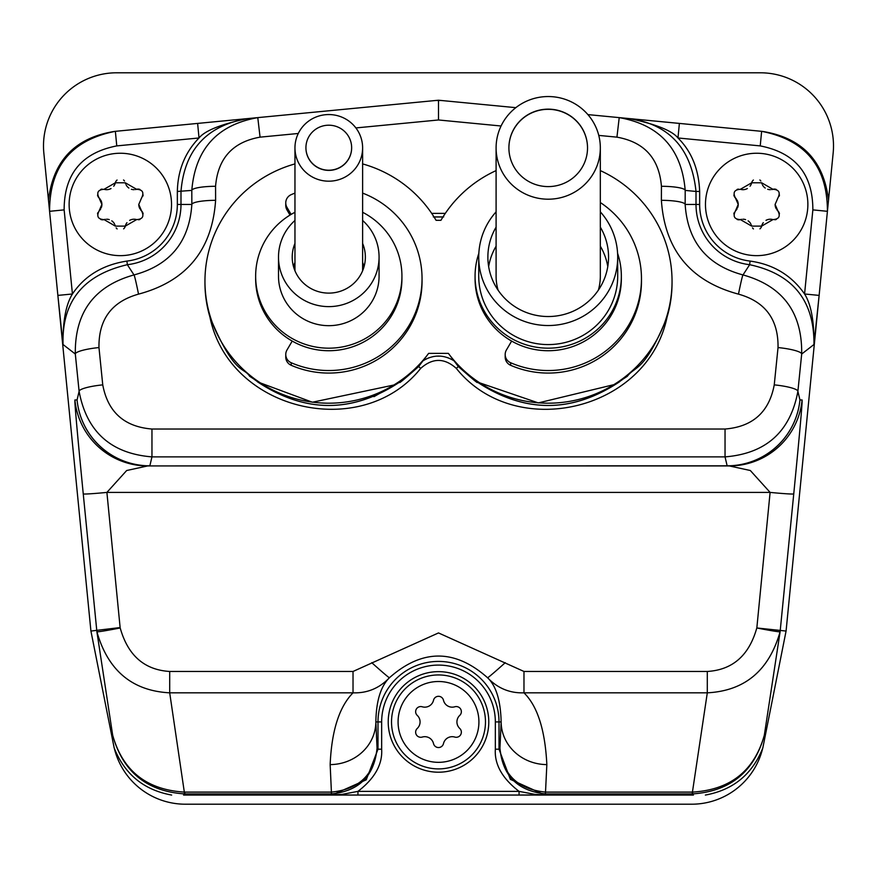<?xml version="1.0" encoding="UTF-8"?>
<svg xmlns="http://www.w3.org/2000/svg" width="877" height="877" viewBox="0 0 877 877"><rect width="100%" height="100%" fill="white"/><g stroke="black" fill="none" stroke-linecap="round" stroke-linejoin="round"><path stroke-width="1.32" d="M57.871 295.406L63.023 344.508C61.796 301.545 83.238 274.95 127.351 264.701A60.656 60.656 0 0 0 180.991 204.451L180.991 191.449C184.4 150.055 206.446 125.795 247.139 118.647L115.369 131.331C71.486 139.936 49.561 166.597 49.583 211.313L57.871 295.406L72.429 293.981C84.707 275.795 102.872 264.821 126.924 261.072A57.005 57.005 0 0 0 177.34 204.451L177.34 191.449C177.834 170.204 185.058 152.379 199.024 137.974L116.773 145.9C81.671 152.795 64.12 174.117 64.142 209.877L72.429 293.981C65.874 304.56 62.738 321.41 63.023 344.508L75.312 354.023L79.105 391.339L77.066 399.956A73.142 73.131 90 0 0 149.846 465.928L147.687 465.928A73.142 73.131 -90 0 1 74.907 399.956C74.446 401.074 77.231 432.394 83.249 493.904A23.767 0.822 174.4 0 0 106.895 492.403L126.683 470.51L147.687 465.928L729.313 465.928L750.317 470.51L770.105 492.403L106.895 492.403L120.127 627.559L90.923 631.056L43.85 153.102A73.142 73.142 0 0 1 116.641 72.791L760.359 72.791A73.142 73.142 0 0 1 833.15 153.102L827.417 211.313C827.439 166.597 805.514 139.936 761.631 131.331L762.486 131.418C801.808 137.711 823.81 160.623 828.513 200.164L786.077 631.056L763.341 745.34M114.295 748.245A73.142 73.142 0 0 0 185.387 804.209L691.613 804.209A73.142 73.142 0 0 0 762.705 748.245M113.659 745.34L90.923 631.056M83.249 493.904L96.898 631.769C107.948 670.51 132.208 690.868 169.7 692.83L353.025 692.83C367.233 693.301 379.368 688.27 389.421 677.746C422.144 648.827 454.856 648.827 487.579 677.746C497.632 688.27 509.767 693.301 523.975 692.83L707.301 692.83C744.792 690.868 769.052 670.51 780.102 631.769L764.327 735.189L765.161 736.198L762.837 747.873C752.4 774.238 733.238 789.969 705.338 795.066L705.371 795.066M171.629 795.066L171.662 795.066C143.762 789.969 124.6 774.238 114.163 747.873L111.839 736.198L112.673 735.189L96.898 631.769A23.767 0.811 168.8 0 0 120.204 627.965C127.878 655.415 144.365 669.907 169.7 671.464L169.7 692.83L184.323 792.095C146.569 789.771 122.692 770.806 112.673 735.189C122.791 771.76 146.744 791.339 184.51 793.915A27.428 0.57 -90 0 1 184.323 792.095M683.446 123.81L698.125 125.225A3.661 3.661 0 0 1 698.136 125.225M635.595 119.195L621.223 117.814A3.661 3.661 0 0 0 621.19 117.814M292.227 114.306A3.661 3.661 0 0 0 292.194 114.306L294.584 114.076A3.661 3.661 0 0 1 294.617 114.076M307.904 112.793A3.661 3.661 0 0 0 307.871 112.793L308.781 112.705A3.661 3.661 0 0 1 308.814 112.705M378.886 105.964A3.661 3.661 0 0 0 378.864 105.964L379.774 105.876A3.661 3.661 0 0 0 379.774 105.876M407.279 103.223A3.661 3.661 0 0 0 407.268 103.223L408.167 103.146A3.661 3.661 0 0 0 408.167 103.146M435.672 100.493L441.328 100.493M483.03 104.506A3.661 3.661 0 0 0 483.019 104.506L483.918 104.593A3.661 3.661 0 0 0 483.918 104.593M512.332 107.334A3.661 3.661 0 0 0 512.311 107.323L511.423 107.246A3.661 3.661 0 0 0 511.412 107.235M242.238 119.119L255.777 117.814A3.661 3.661 0 0 1 255.81 117.814M178.875 125.225A3.661 3.661 0 0 0 178.864 125.225L193.554 123.81M64.142 209.877L49.583 211.313L48.487 200.164C53.19 160.623 75.192 137.711 114.514 131.418L115.369 131.331L116.773 145.9M760.227 145.9L677.976 137.974C691.536 151.414 698.761 169.25 699.66 191.449L699.66 204.451A57.005 57.005 0 0 0 750.076 261.072C773.339 264.35 791.503 275.312 804.571 293.981L819.129 295.406L827.417 211.313L812.858 209.877C812.88 174.117 795.329 152.795 760.227 145.9L761.631 131.331L587.897 114.602M126.924 261.072L127.351 264.701L133.995 274.929C94.277 286.012 74.72 312.376 75.312 354.023A23.767 4.111 174.2 0 1 98.969 347.566L102.752 384.871C107.86 412.069 124.26 426.781 151.962 429.028L725.038 429.028C752.74 426.781 769.14 412.069 774.248 384.871L778.031 347.566C778.469 319.447 765.281 301.644 738.478 294.135C690.484 281.254 664.788 249.978 661.39 200.318A23.767 4.133 0.2 0 1 685.156 204.451L699.66 204.451M298.279 133.479L260.063 137.152C232.712 142.019 217.88 158.397 215.567 186.286L215.61 200.318A23.767 4.133 179.8 0 0 191.844 204.451C189.333 241.756 170.05 265.249 133.995 274.929A23.767 0.8 -101 0 1 138.522 294.135C111.719 301.644 98.531 319.447 98.969 347.566M247.139 118.647C220.938 124.26 204.9 130.695 199.024 137.974L197.621 123.416L257.772 117.628C217.255 124.819 195.253 149.09 191.8 190.408L177.34 191.449M169.7 671.464L353.025 671.464L438.5 632.931L523.975 671.464L707.301 671.464C732.635 669.907 749.122 655.415 756.796 627.965L786.077 631.056M102.752 384.871A23.767 4.111 -5.8 0 0 79.105 391.339C86.637 431.714 110.919 453.562 151.962 456.884L151.962 429.028M215.61 200.318C212.19 250.011 186.494 281.276 138.522 294.135M204.955 281.232L204.955 282.822A123.843 121.958 0 0 0 209.921 317.025C234.663 376.178 243.51 366.498 249.66 376.288L259.143 382.482L312.387 402.225L394.672 384.85L400.318 381.659C397.599 384.784 403.716 379.73 418.669 366.52L428.634 353.376A123.843 121.958 -0 0 1 290.243 397.138A123.843 121.958 -0 0 1 204.955 281.232A123.843 121.958 -0 0 1 294.957 163.911M667.079 317.025A123.843 121.958 -0 0 0 672.045 282.822L672.045 281.232A123.843 121.958 -0 0 1 586.757 397.138A123.843 121.958 -0 0 1 448.366 353.376L458.331 366.52C473.295 379.741 479.423 384.784 476.682 381.659L474.271 379.785L478.535 382.46L538.335 402.905L614.744 384.455L627.263 376.354C635.255 365.61 644.584 372.374 667.079 317.025C647.785 411.116 515.347 442.041 456.325 368.406C444.442 357.772 432.558 357.772 420.675 368.406C361.993 441.887 229.171 411.291 209.921 317.025M515.829 107.663L438.5 100.219L257.783 117.617L260.063 137.152M629.861 118.647L679.379 123.416L677.976 137.974C672.199 130.75 656.16 124.304 629.861 118.647C669.436 124.457 691.482 148.728 696.009 191.449L699.66 191.449M74.907 399.956L77.066 399.956A73.142 73.032 13.3 0 0 149.846 465.83L151.962 456.884L725.038 456.884C766.081 453.562 790.363 431.714 797.895 391.339L801.688 354.023C802.28 312.376 782.722 286.012 743.005 274.929L749.649 264.701C792.874 273.964 814.316 300.559 813.977 344.508C814.185 321.048 811.05 304.198 804.571 293.981L812.858 209.877M738.478 294.135A23.767 0.8 -79 0 1 743.005 274.929C706.939 265.227 687.656 241.734 685.156 204.451L685.2 190.408C681.747 149.09 659.745 124.819 619.217 117.617L616.937 137.152L598.761 135.409M778.031 347.566A23.767 4.111 5.8 0 1 801.688 354.023L813.977 344.508L819.129 295.406M756.873 627.559L770.105 492.403A23.767 0.822 5.6 0 0 793.751 493.904C799.758 432.514 802.543 401.195 802.093 399.956L799.934 399.956L797.895 391.339A23.767 4.111 -174.2 0 0 774.248 384.871M692.677 792.095C730.431 789.771 754.308 770.806 764.327 735.189C754.209 771.76 730.256 791.339 692.49 793.915A27.428 0.57 -90 0 0 692.677 792.095L545.593 792.095C517.956 789.344 502.74 774.742 499.945 748.256L501.14 721.924C500.635 700.559 496.119 685.825 487.579 677.746A23.767 0.614 138 0 0 505.251 662.672M341.306 794.968L357.948 795.033L357.948 791.372L341.964 794.387A3.661 1.25 90.4 0 1 341.306 794.968L332.295 794.902L341.964 794.387M692.161 793.915L693.433 795.066L183.567 795.066L184.839 793.915L184.839 792.095L331.407 792.095L331.298 793.904L332.295 794.902L366.246 779.806L377.998 749.199L381.659 749.199C382.613 764.426 374.709 778.491 357.948 791.372L519.063 791.372L519.052 795.033L544.705 794.902L510.359 779.357L499.002 749.199L499.945 748.256C502.543 775.838 517.781 791.054 545.637 793.904L692.161 793.915L707.301 692.83L707.301 671.464M545.637 793.904L544.705 794.902L535.036 794.387A3.661 1.25 89.6 0 0 535.694 794.968M535.036 794.387L519.063 791.372C502.269 778.447 494.365 764.393 495.341 749.199L495.341 721.924A56.841 56.841 0 0 0 438.5 665.084A56.841 56.841 0 0 0 381.659 721.924L381.659 749.199M371.749 662.672A23.767 0.614 42 0 0 389.421 677.746C380.717 686.307 376.2 701.03 375.86 721.924L377.055 748.256C374.358 775.838 359.197 791.054 331.572 793.904L184.839 793.915M353.025 671.464L353.025 692.83C339.235 706.818 331.616 730.749 330.158 764.601L331.407 792.095C359.044 789.344 374.26 774.742 377.055 748.256L377.998 749.199L377.998 721.924L381.659 721.924M495.341 749.199L499.002 749.199L499.002 721.924L501.14 721.924A45.714 42.677 2.6 0 0 546.842 764.601C545.132 730.048 537.513 706.128 523.975 692.83L523.975 671.464M545.428 793.904L546.842 764.601M388.215 721.924A50.285 50.285 0 0 1 438.5 671.639A50.285 50.285 0 0 1 488.785 721.924A50.285 50.285 0 0 1 438.5 772.209A50.285 50.285 0 0 1 388.215 721.924M495.341 721.924L499.002 721.924A60.502 60.502 0 0 0 438.5 661.422A60.502 60.502 0 0 0 377.998 721.924L375.86 721.924A45.714 42.677 177.4 0 1 330.158 764.601M417.255 728.447A5.109 5.109 0 0 0 422.232 737.064A8.956 8.956 0 0 1 433.523 743.586A5.109 5.109 0 0 0 443.477 743.586A8.956 8.956 0 0 1 454.768 737.064A5.109 5.109 0 0 0 459.745 728.447A8.956 8.956 0 0 1 459.745 715.402A5.109 5.109 0 0 0 454.768 706.785A8.956 8.956 0 0 1 443.477 700.263A5.109 5.109 0 0 0 433.523 700.263A8.956 8.956 0 0 1 422.232 706.785A5.109 5.109 0 0 0 417.255 715.402A8.956 8.956 0 0 1 417.255 728.447M756.796 627.965A23.767 0.811 11.2 0 0 780.102 631.769L793.751 493.904M725.038 429.028L725.038 456.884L727.154 465.83L149.846 465.928L729.313 465.928A73.142 73.131 -90 0 0 802.093 399.956M501.074 126.003L438.5 119.974L438.5 100.219M496.097 170.598A123.843 121.958 -0 0 0 440.923 220.324L436.077 220.324A123.843 121.958 -0 0 0 362.618 163.911M672.045 281.232A123.843 121.958 -0 0 0 600.328 170.598M619.732 381.659C572.067 413.418 524.38 413.418 476.682 381.659M451.041 359.099L447.511 357.586M440.572 356.139L436.132 356.161M433.819 356.457L433.227 356.566M429.434 357.597L426.266 358.934M453.486 360.513C443.499 354.593 433.501 354.593 423.514 360.513M510.644 362.749L510.644 365.292A9.143 9 180 0 1 505.185 357.049L505.185 354.505A9.143 9 0 0 0 510.644 362.749A93.258 91.844 -0 0 0 641.471 278.689A93.258 91.844 -0 0 0 600.328 202.532M510.644 365.292A93.258 91.844 -0 0 0 641.471 281.232L641.471 278.689M291.219 362.749L291.219 365.292A9.143 9 180 0 1 285.759 357.049L285.759 354.505A9.143 9 0 0 0 291.219 362.749A93.258 91.844 -0 0 0 422.045 278.689A93.258 91.844 -0 0 0 362.618 193.104M291.219 365.292A93.258 91.844 -0 0 0 422.045 281.232L422.045 278.689M286.976 207.378L286.976 209.921A9.143 9 180 0 1 285.759 205.415L285.759 202.883A9.143 9 -0 0 0 286.976 207.378L291.109 214.416M286.976 209.921L290.002 215.084M294.957 193.104A93.258 91.844 -0 0 0 291.219 194.639A9.143 9 -0 0 0 285.759 202.883M294.957 212.289A73.142 72.035 180 0 0 255.645 276.156L255.645 278.689A73.142 72.035 -0 0 0 292.216 341.076L286.976 350.011A9.143 9 0 0 0 285.759 354.505M362.618 212.289A73.142 72.035 180 0 1 401.929 276.156L401.929 278.689A73.142 72.035 -0 0 1 292.216 341.076M255.645 276.156A73.142 72.035 -0 0 0 328.787 348.18A73.142 72.035 -0 0 0 401.929 276.156M278.502 257.104L278.502 276.156A50.285 49.518 -0 0 0 328.787 325.674A50.285 49.518 -0 0 0 379.072 276.156L379.072 257.104A50.285 49.518 -0 0 1 328.787 306.621A50.285 49.518 -0 0 1 278.502 257.104A50.285 49.518 180 0 1 294.957 220.467M364.054 266.63A36.571 36.012 -0 0 0 362.618 262.464M294.957 262.464A36.571 36.012 -0 0 0 293.521 266.63M294.957 270.785L294.957 147.873A33.83 33.315 180 0 1 328.787 114.558A33.83 33.315 180 0 1 362.618 147.873L362.618 270.785M362.618 147.873A33.83 33.315 180 0 1 328.787 181.188A33.83 33.315 180 0 1 294.957 147.873M305.93 147.873A22.857 22.506 -0 0 0 328.787 170.379A22.857 22.506 -0 0 0 351.644 147.873L351.644 147.72A22.857 22.506 180 0 1 328.787 170.226A22.857 22.506 180 0 1 305.93 147.72L305.93 147.873M305.93 147.72A22.857 22.506 180 0 1 328.787 125.203A22.857 22.506 180 0 1 351.644 147.72M362.618 220.467A50.285 49.518 180 0 1 379.072 257.104M362.618 243.422A36.571 36.012 180 0 1 365.358 257.104A36.571 36.012 -0 0 1 328.787 293.115A36.571 36.012 -0 0 1 292.216 257.104A36.571 36.012 180 0 1 294.957 243.422M478.831 253.354A73.142 72.035 180 0 0 475.071 276.156L475.071 278.689A73.142 72.035 -0 0 0 511.642 341.076L506.402 350.011A9.143 9 0 0 0 505.185 354.505M617.594 253.354A73.142 72.035 180 0 1 621.354 276.156L621.354 278.689A73.142 72.035 -0 0 1 511.642 341.076M475.071 276.156A73.142 72.035 -0 0 0 548.213 348.18A73.142 72.035 -0 0 0 621.354 276.156M617.693 257.104A69.48 68.428 -0 0 1 548.213 325.531A69.48 68.428 180 0 1 478.732 257.104L478.732 276.156A69.48 68.428 -0 0 0 548.213 344.584A69.48 68.428 -0 0 0 617.693 276.156L617.693 257.104A69.48 68.428 -0 0 0 600.328 211.839M607.772 266.63A60.338 59.428 -0 0 0 600.328 246.196M496.097 246.196A60.338 59.428 -0 0 0 488.653 266.63M498.081 290.177A52.116 51.326 180 0 1 496.097 276.156L496.097 147.873A52.116 51.326 180 0 1 548.213 96.547A52.116 51.326 180 0 1 600.328 147.873A52.116 51.326 180 0 1 548.213 199.2A52.116 51.326 180 0 1 496.097 147.873M600.328 147.873L600.328 276.156A52.116 51.326 180 0 1 598.344 290.177M548.213 186.593A39.312 38.72 -0 0 0 587.524 147.873A39.312 38.72 -0 0 0 548.213 109.154A39.312 38.72 -0 0 0 508.901 147.873A39.312 38.72 -0 0 0 548.213 186.593M587.524 147.95A39.312 38.72 -0 0 0 548.213 109.318A39.312 38.72 -0 0 0 508.901 147.95M478.732 257.104A69.48 68.428 180 0 1 496.097 211.839M600.328 227.143A60.338 59.428 -0 0 1 608.55 257.104A60.338 59.428 -0 0 1 548.213 316.531A60.338 59.428 180 0 1 487.875 257.104A60.338 59.428 180 0 1 496.097 227.143M433.709 216.981L443.291 216.981L433.709 216.981M373.953 396.667L400.318 381.659C352.686 413.407 305.01 413.407 257.268 381.659M402.729 379.785C353.453 414.021 304.155 414.021 254.845 379.785M622.155 379.785C572.878 414.021 523.58 414.021 474.271 379.785M705.47 204.451A51.195 51.195 0 0 1 756.665 153.245A51.195 51.195 0 0 1 807.87 204.451A51.195 51.195 0 0 1 756.665 255.645A51.195 51.195 0 0 1 705.47 204.451M733.885 195.078A5.119 5.119 0 0 0 735.419 197.928C732.657 192.567 734.312 189.695 740.396 189.3L751.688 182.789L761.653 182.789L772.933 189.3C778.962 189.596 780.618 192.469 777.921 197.928L775.104 204.451L777.921 210.962C780.683 216.323 779.017 219.206 772.933 219.59L761.653 226.113L751.688 226.113L740.396 219.59C734.367 219.305 732.712 216.422 735.419 210.962L738.226 204.451L735.419 197.928A8.956 8.956 0 0 1 736.318 198.915M752.499 227.899A5.119 5.119 0 0 0 753.453 228.919M759.942 228.853A5.119 5.119 0 0 0 761.653 226.113A8.956 8.956 0 0 1 763.297 222.67M737.162 219.491A5.119 5.119 0 0 0 740.396 219.59A8.956 8.956 0 0 1 741.613 219.316M742.918 219.217A8.956 8.956 0 0 1 745.625 219.623M748.103 220.829A8.956 8.956 0 0 1 750.076 222.714M750.197 222.879A8.956 8.956 0 0 1 750.789 223.81M751.326 224.94A8.956 8.956 0 0 1 751.688 226.113M734.268 212.563A5.119 5.119 0 0 0 733.874 213.9M737.064 200.033A8.956 8.956 0 0 1 737.689 207.498M737.108 208.77A8.956 8.956 0 0 1 735.419 210.962M779.445 213.813A5.119 5.119 0 0 0 777.921 210.962A8.956 8.956 0 0 1 777.022 209.976M776.266 208.858A8.956 8.956 0 0 1 775.104 204.451M772.933 219.59L772.933 219.59A8.956 8.956 0 0 0 765.972 220.368M774.895 219.787A5.119 5.119 0 0 0 776.255 219.458M740.396 189.3L740.396 189.3A8.956 8.956 0 0 0 747.357 188.533M738.434 189.114A5.119 5.119 0 0 0 737.086 189.432M753.387 180.037A5.119 5.119 0 0 0 751.688 182.789A8.956 8.956 0 0 1 750.032 186.22M760.83 180.991A5.119 5.119 0 0 0 759.877 179.982M776.167 189.399A5.119 5.119 0 0 0 772.933 189.3A8.956 8.956 0 0 1 771.716 189.575M770.412 189.673A8.956 8.956 0 0 1 767.704 189.279M765.237 188.062A8.956 8.956 0 0 1 763.264 186.176M763.133 186.012A8.956 8.956 0 0 1 762.541 185.091M762.014 183.951A8.956 8.956 0 0 1 761.653 182.789M779.061 196.327A5.119 5.119 0 0 0 779.467 194.99M69.13 204.451A51.195 51.195 0 0 1 120.335 153.245A51.195 51.195 0 0 1 171.53 204.451A51.195 51.195 0 0 1 120.335 255.645A51.195 51.195 0 0 1 69.13 204.451M97.555 195.078A5.119 5.119 0 0 0 99.079 197.928C96.317 192.567 97.983 189.695 104.067 189.3L115.347 182.789L125.312 182.789L136.604 189.3C142.633 189.596 144.288 192.469 141.581 197.928L138.774 204.451L141.581 210.962C144.343 216.323 142.688 219.206 136.604 219.59L125.312 226.113L115.347 226.113L104.067 219.59C98.038 219.305 96.382 216.422 99.079 210.962L101.896 204.451L99.079 197.928A8.956 8.956 0 0 1 99.978 198.915M116.17 227.899A5.119 5.119 0 0 0 117.123 228.919M123.613 228.853A5.119 5.119 0 0 0 125.312 226.113A8.956 8.956 0 0 1 126.968 222.67M100.833 219.491A5.119 5.119 0 0 0 104.067 219.59A8.956 8.956 0 0 1 105.284 219.316M106.588 219.217A8.956 8.956 0 0 1 109.296 219.623M111.763 220.829A8.956 8.956 0 0 1 113.736 222.714M113.867 222.879A8.956 8.956 0 0 1 114.459 223.81M114.986 224.94A8.956 8.956 0 0 1 115.347 226.113M97.939 212.563A5.119 5.119 0 0 0 97.533 213.9M100.734 200.033A8.956 8.956 0 0 1 101.359 207.498M100.778 208.77A8.956 8.956 0 0 1 99.079 210.962M143.115 213.813A5.119 5.119 0 0 0 141.581 210.962A8.956 8.956 0 0 1 140.682 209.976M139.936 208.858A8.956 8.956 0 0 1 138.774 204.451M136.604 219.59L136.604 219.59A8.956 8.956 0 0 0 129.643 220.368M138.566 219.787A5.119 5.119 0 0 0 139.914 219.458M104.067 189.3L104.067 189.3A8.956 8.956 0 0 0 111.028 188.533M102.105 189.114A5.119 5.119 0 0 0 100.745 189.432M117.058 180.037A5.119 5.119 0 0 0 115.347 182.789A8.956 8.956 0 0 1 113.703 186.22M124.501 180.991A5.119 5.119 0 0 0 123.547 179.982M139.838 189.399A5.119 5.119 0 0 0 136.604 189.3A8.956 8.956 0 0 1 135.387 189.575M134.082 189.673A8.956 8.956 0 0 1 131.375 189.279M128.897 188.062A8.956 8.956 0 0 1 126.924 186.176M126.803 186.012A8.956 8.956 0 0 1 126.211 185.091M125.674 183.951A8.956 8.956 0 0 1 125.312 182.789M142.732 196.327A5.119 5.119 0 0 0 143.126 194.99M215.567 186.286A23.767 4.133 179.8 0 0 191.8 190.408L191.844 204.451L177.34 204.451M438.5 119.974L355.887 127.932M661.39 200.318L661.433 186.286C659.12 158.397 644.288 142.019 616.937 137.152M431.692 213.385L445.308 213.385M661.433 186.286A23.767 4.133 0.2 0 1 685.2 190.408L696.009 191.449L696.009 204.451A60.656 60.656 0 0 0 749.649 264.701L750.076 261.072M357.948 795.033L519.052 795.033M331.572 793.904L331.407 792.095M485.474 721.924A46.974 46.974 0 0 0 438.5 674.95A46.974 46.974 0 0 0 391.526 721.924A46.974 46.974 0 0 0 438.5 768.899A46.974 46.974 0 0 0 485.474 721.924M398.081 721.924A40.419 40.419 0 0 0 438.5 762.332A40.419 40.419 0 0 0 478.919 721.924A40.419 40.419 0 0 0 438.5 681.506A40.419 40.419 0 0 0 398.081 721.924M727.154 465.928A73.142 73.131 -90 0 0 799.934 399.956A73.142 73.032 -13.3 0 1 727.154 465.83L729.313 465.928M458.32 366.509L456.325 368.406M418.68 366.509L420.675 368.406M448.366 353.376L428.634 353.376M149.846 465.928L147.687 465.928M433.326 216.904L443.674 216.904"/></g></svg>
